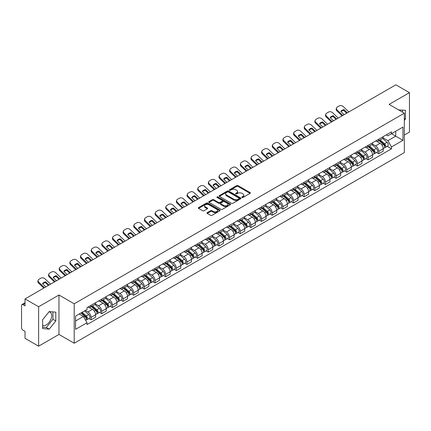 <?xml version="1.0" encoding="UTF-8"?>
<svg xmlns="http://www.w3.org/2000/svg" width="431" height="431" viewBox="0 0 431 431"><rect width="100%" height="100%" fill="white"/><g stroke="black" fill="none" stroke-linecap="round" stroke-linejoin="round"><path stroke-width="0.65" d="M242.017 197.473A0.663 0.383 0 0 0 242.955 197.473L250.077 193.363A0.948 0.55 0 0 0 250.357 192.975A0.948 0.55 0 0 0 250.077 192.587L238.009 185.621A0.948 0.55 0 0 0 236.673 185.621L229.551 189.732A0.663 0.383 0 0 0 229.357 190.001A0.663 0.383 0 0 0 229.551 190.276A0.663 0.383 0 0 0 230.488 190.276L231.409 189.742A3.033 1.751 0 0 1 235.698 189.742L236.705 190.324A3.033 1.751 0 0 1 237.594 191.563A3.033 1.751 0 0 1 236.705 192.797L235.784 193.33A0.663 0.383 0 0 0 235.59 193.605A0.663 0.383 0 0 0 235.784 193.875A0.663 0.383 0 0 0 236.721 193.875L237.643 193.341A3.033 1.751 0 0 1 241.931 193.341L242.939 193.923A3.033 1.751 0 0 1 243.827 195.162A3.033 1.751 0 0 1 242.939 196.401L242.017 196.929A0.663 0.383 0 0 0 241.823 197.204A0.663 0.383 0 0 0 242.017 197.473L242.017 196.929M398.734 109.975A7.532 4.348 -60 0 1 399.763 110.309A7.532 4.348 -60 0 1 400.566 111.031M48.994 311.839A7.532 4.348 -60 0 1 50.109 312.179A7.532 4.348 -60 0 1 51.262 318.218A7.532 4.348 -60 0 1 46.338 324.855A7.532 4.348 -60 0 1 42.621 325.254M207.241 212.634A0.948 0.55 0 0 0 206.966 213.022A0.948 0.55 0 0 0 207.241 213.41L210.63 215.36A0.948 0.55 0 0 0 211.971 215.36L219.88 210.797A0.948 0.55 0 0 0 220.155 210.409A0.948 0.55 0 0 0 219.88 210.021L207.812 203.055A0.948 0.55 0 0 0 206.471 203.055L198.562 207.623A0.948 0.55 0 0 0 198.287 208.011A0.948 0.55 0 0 0 198.562 208.394L202.651 210.759A0.948 0.55 0 0 0 203.992 210.759L207.376 208.803A0.948 0.55 0 0 0 207.656 208.415A0.948 0.55 0 0 0 207.376 208.028L205.35 206.858A2.538 1.465 0 0 1 204.606 205.824A2.538 1.465 0 0 1 206.174 204.472A2.538 1.465 0 0 1 208.938 204.79L216.879 209.374A2.538 1.465 0 0 1 217.623 210.409A2.538 1.465 0 0 1 216.055 211.761A2.538 1.465 0 0 1 213.291 211.443L211.971 210.678A0.948 0.55 0 0 0 210.63 210.678L207.241 212.634L207.241 213.41M74.202 303.801L58.972 295.009L38.623 306.759L25.03 298.909L395.857 84.815L409.45 92.66L389.101 104.41L404.326 113.202L74.202 303.801L74.202 343.227L404.326 152.633L404.326 113.202M231.474 203.324A0.948 0.55 0 0 0 232.815 203.324L240.724 198.761A0.948 0.55 0 0 0 241.004 198.373A0.948 0.55 0 0 0 240.724 197.985L228.662 191.019A0.948 0.55 0 0 0 227.32 191.019L219.411 195.588A0.948 0.55 0 0 0 219.131 195.976A0.948 0.55 0 0 0 219.411 196.358L231.474 203.324M217.364 197.619A0.663 0.383 0 0 1 218.038 197.71L218.038 196.924L230.305 204.003A0.948 0.55 0 0 1 230.58 204.391A0.948 0.55 0 0 1 230.305 204.779L222.391 209.342A0.948 0.55 0 0 1 221.055 209.342L208.987 202.376L208.987 201.606A0.948 0.55 0 0 0 208.706 201.994A0.948 0.55 0 0 0 208.987 202.376M208.987 201.606L212.37 199.65A0.948 0.55 0 0 1 213.711 199.65L218.603 202.473A0.948 0.55 0 0 0 219.945 202.473L222.191 201.18A0.948 0.55 0 0 0 222.471 200.792A0.948 0.55 0 0 0 222.191 200.404L217.095 197.463A0.663 0.383 0 0 1 216.901 197.193A0.663 0.383 0 0 1 217.31 196.838A0.663 0.383 0 0 1 218.038 196.924M38.623 306.759L38.623 346.185L25.03 338.34L25.03 331.358L22.918 330.135A1.934 1.115 -120 0 1 21.55 327.77L21.55 305.455A1.934 1.115 -120 0 1 21.949 304.572L25.03 302.794M404.326 135.048L409.45 132.091L409.45 92.66M38.623 346.185L58.972 334.434L74.202 343.227M25.03 298.909L25.03 305.891L22.918 304.669A1.934 1.115 -120 0 0 21.949 304.572M378.72 139.224A4.445 2.564 60 0 1 377.798 141.223L382.308 138.62A4.445 2.564 -120 0 0 383.224 136.622M372.319 144.008L375.579 145.888A4.445 2.564 60 0 1 378.72 151.329L383.224 148.727A4.445 2.564 -120 0 0 380.083 143.286L376.856 141.427M383.224 148.727L383.224 151.136L378.72 153.738L376.559 152.488M377.798 141.223A4.445 2.564 60 0 1 375.611 141.018M378.72 151.329L378.72 153.738M368.063 145.376A4.445 2.564 60 0 1 367.147 147.37L371.651 144.768A4.445 2.564 -120 0 0 372.573 142.774M365.903 158.64L368.063 159.885L372.573 157.283L372.573 154.88A4.445 2.564 -120 0 0 369.432 149.438L366.205 147.574M367.147 147.37A4.445 2.564 60 0 1 364.96 147.17M361.668 150.16L364.922 152.041A4.445 2.564 60 0 1 368.063 157.482L368.063 159.885M357.412 151.529A4.445 2.564 60 0 1 356.491 153.522L361 150.92A4.445 2.564 -120 0 0 361.916 148.927M355.252 164.787L357.412 166.037L361.916 163.435L361.916 161.032A4.445 2.564 -120 0 0 358.775 155.591L355.553 153.727M356.491 153.522A4.445 2.564 60 0 1 354.304 153.323M351.012 156.313L354.271 158.193A4.445 2.564 60 0 1 357.412 163.635L357.412 166.037M346.756 157.676A4.445 2.564 60 0 1 345.84 159.675L350.344 157.073A4.445 2.564 -120 0 0 351.265 155.074M344.595 170.94L346.756 172.19L351.265 169.588L351.265 167.18A4.445 2.564 -120 0 0 348.124 161.738L344.897 159.879M345.84 159.675A4.445 2.564 60 0 1 343.652 159.47M340.361 162.46L343.615 164.34A4.445 2.564 60 0 1 346.756 169.782L346.756 172.19M336.105 163.828A4.445 2.564 60 0 1 335.183 165.822L339.693 163.22A4.445 2.564 -120 0 0 340.614 161.226M333.944 177.093L336.105 178.337L340.614 175.735L340.614 173.332A4.445 2.564 -120 0 0 337.468 167.891L334.246 166.027M335.183 165.822A4.445 2.564 60 0 1 332.996 165.623M329.71 168.613L332.964 170.493A4.445 2.564 60 0 1 336.105 175.934L336.105 178.337M325.448 169.981A4.445 2.564 60 0 1 324.532 171.974L329.036 169.372A4.445 2.564 -120 0 0 329.957 167.379M323.288 183.24L325.448 184.49L329.957 181.887L329.957 179.485A4.445 2.564 -120 0 0 326.817 174.043L323.589 172.179M324.532 171.974A4.445 2.564 60 0 1 322.345 171.775M319.053 174.765L322.307 176.645A4.445 2.564 60 0 1 325.448 182.087L325.448 184.49M314.797 176.134A4.445 2.564 60 0 1 313.876 178.127L318.385 175.525A4.445 2.564 -120 0 0 319.306 173.531M312.637 189.392L314.797 190.642L319.306 188.04L319.306 185.632A4.445 2.564 -120 0 0 316.165 180.19L312.938 178.332M313.876 178.127A4.445 2.564 60 0 1 311.688 177.922M308.402 180.912L311.656 182.792A4.445 2.564 60 0 1 314.797 188.234L314.797 190.642M304.141 182.281A4.445 2.564 60 0 1 303.225 184.274L307.729 181.672A4.445 2.564 -120 0 0 308.65 179.679M301.98 195.545L304.146 196.789L308.65 194.187L308.65 191.784A4.445 2.564 -120 0 0 305.509 186.343L302.282 184.479M303.225 184.274A4.445 2.564 60 0 1 301.037 184.075M297.746 187.065L301 188.945A4.445 2.564 60 0 1 304.146 194.386L304.146 196.789M293.489 188.433A4.445 2.564 60 0 1 292.568 190.427L297.078 187.824A4.445 2.564 -120 0 0 297.999 185.831M291.329 201.697L293.489 202.942L297.999 200.34L297.999 197.937A4.445 2.564 -120 0 0 294.858 192.495L291.631 190.631M292.568 190.427A4.445 2.564 60 0 1 290.381 190.227M287.094 193.217L290.349 195.098A4.445 2.564 60 0 1 293.489 200.539L293.489 202.942M282.838 194.586A4.445 2.564 60 0 1 281.917 196.579L286.421 193.977A4.445 2.564 -120 0 0 287.342 191.984M280.673 207.844L282.838 209.094L287.342 206.492L287.342 204.084A4.445 2.564 -120 0 0 284.201 198.643L280.974 196.784M281.917 196.579A4.445 2.564 60 0 1 279.73 196.38M276.438 199.37L279.692 201.245A4.445 2.564 60 0 1 282.838 206.686L282.838 209.094M272.182 200.733A4.445 2.564 60 0 1 271.261 202.726L275.77 200.124A4.445 2.564 -120 0 0 276.691 198.131M270.021 213.997L272.182 215.241L276.691 212.639L276.691 210.236A4.445 2.564 -120 0 0 273.55 204.795L270.323 202.931M271.261 202.726A4.445 2.564 60 0 1 269.073 202.527M265.787 205.517L269.041 207.397A4.445 2.564 60 0 1 272.182 212.839L272.182 215.241M261.531 206.885A4.445 2.564 60 0 1 260.61 208.879L265.113 206.277A4.445 2.564 -120 0 0 266.035 204.283M259.37 220.149L261.531 221.394L266.035 218.792L266.035 216.389A4.445 2.564 -120 0 0 262.894 210.948L259.667 209.083M260.61 208.879A4.445 2.564 60 0 1 258.422 208.679M255.13 211.669L258.39 213.55A4.445 2.564 60 0 1 261.531 218.991L261.531 221.394M250.874 213.038A4.445 2.564 60 0 1 249.953 215.031L254.462 212.429A4.445 2.564 -120 0 0 255.384 210.436M248.714 226.297L250.874 227.546L255.384 224.944L255.384 222.536A4.445 2.564 -120 0 0 252.243 217.095L249.016 215.236M249.953 215.031A4.445 2.564 60 0 1 247.766 214.832M244.479 217.822L247.733 219.697A4.445 2.564 60 0 1 250.874 225.138L250.874 227.546M240.223 219.185A4.445 2.564 60 0 1 239.302 221.178L243.811 218.576A4.445 2.564 -120 0 0 244.727 216.583M238.063 232.449L240.223 233.694L244.727 231.091L244.727 228.689A4.445 2.564 -120 0 0 241.586 223.247L238.359 221.383M239.302 221.178A4.445 2.564 60 0 1 237.115 220.979M233.823 223.969L237.082 225.849A4.445 2.564 60 0 1 240.223 231.291L240.223 233.694M229.567 225.338A4.445 2.564 60 0 1 228.645 227.331L233.155 224.729A4.445 2.564 -120 0 0 234.076 222.735M227.406 238.602L229.567 239.846L234.076 237.244L234.076 234.841A4.445 2.564 -120 0 0 230.935 229.4L227.708 227.536M228.645 227.331A4.445 2.564 60 0 1 226.464 227.132M223.172 230.122L226.426 232.002A4.445 2.564 60 0 1 229.567 237.443L229.567 239.846M218.916 231.49A4.445 2.564 60 0 1 217.994 233.483L222.504 230.881A4.445 2.564 -120 0 0 223.42 228.888M216.755 244.749L218.916 245.999L223.42 243.396L223.42 240.988A4.445 2.564 -120 0 0 220.279 235.547L217.057 233.688M217.994 233.483A4.445 2.564 60 0 1 215.807 233.284M212.515 236.274L215.775 238.149A4.445 2.564 60 0 1 218.916 243.59L218.916 245.999M208.259 237.637A4.445 2.564 60 0 1 207.343 239.631L211.847 237.028A4.445 2.564 -120 0 0 212.769 235.035M206.099 250.901L208.259 252.151L212.769 249.549L212.769 247.141A4.445 2.564 -120 0 0 209.628 241.699L206.401 239.835M207.343 239.631A4.445 2.564 60 0 1 205.156 239.431M201.864 242.421L205.118 244.302A4.445 2.564 60 0 1 208.259 249.743L208.259 252.151M197.608 243.79A4.445 2.564 60 0 1 196.687 245.783L201.196 243.181A4.445 2.564 -120 0 0 202.112 241.188M195.448 257.054L197.608 258.298L202.112 255.696L202.112 253.293A4.445 2.564 -120 0 0 198.971 247.852L195.749 245.988M196.687 245.783A4.445 2.564 60 0 1 194.5 245.584M191.213 248.574L194.467 250.454A4.445 2.564 60 0 1 197.608 255.895L197.608 258.298M186.952 249.942A4.445 2.564 60 0 1 186.036 251.936L190.54 249.333A4.445 2.564 -120 0 0 191.461 247.34M184.791 263.201L186.952 264.451L191.461 261.849L191.461 259.44A4.445 2.564 -120 0 0 188.32 253.999L185.093 252.14M186.036 251.936A4.445 2.564 60 0 1 183.848 251.736M180.557 254.726L183.811 256.601A4.445 2.564 60 0 1 186.952 262.043L186.952 264.451M176.301 256.089A4.445 2.564 60 0 1 175.379 258.088L179.889 255.481A4.445 2.564 -120 0 0 180.81 253.487M174.14 269.353L176.301 270.603L180.81 268.001L180.81 265.593A4.445 2.564 -120 0 0 177.664 260.152L174.442 258.288M175.379 258.088A4.445 2.564 60 0 1 173.192 257.883M169.906 260.874L173.16 262.754A4.445 2.564 60 0 1 176.301 268.195L176.301 270.603M165.644 262.242A4.445 2.564 60 0 1 164.728 264.235L169.232 261.633A4.445 2.564 -120 0 0 170.153 259.64M163.484 275.506L165.644 276.75L170.153 274.148L170.153 271.745A4.445 2.564 -120 0 0 167.012 266.304L163.785 264.44M164.728 264.235A4.445 2.564 60 0 1 162.541 264.036M159.249 267.026L162.503 268.906A4.445 2.564 60 0 1 165.644 274.348L165.644 276.75M154.993 268.394A4.445 2.564 60 0 1 154.072 270.388L158.581 267.786A4.445 2.564 -120 0 0 159.502 265.792M152.833 281.653L154.993 282.903L159.502 280.301L159.502 277.893A4.445 2.564 -120 0 0 156.361 272.457L153.134 270.593M154.072 270.388A4.445 2.564 60 0 1 151.884 270.189M148.598 273.179L151.852 275.059A4.445 2.564 60 0 1 154.993 280.495L154.993 282.903M144.342 274.542A4.445 2.564 60 0 1 143.421 276.54L147.925 273.938A4.445 2.564 -120 0 0 148.846 271.939M142.176 287.806L144.342 289.056L148.846 286.453L148.846 284.045A4.445 2.564 -120 0 0 145.705 278.604L142.478 276.74M143.421 276.54A4.445 2.564 60 0 1 141.233 276.336M137.942 279.326L141.196 281.206A4.445 2.564 60 0 1 144.342 286.647L144.342 289.056M133.685 280.694A4.445 2.564 60 0 1 132.764 282.688L137.273 280.085A4.445 2.564 -120 0 0 138.195 278.092M131.525 293.958L133.685 295.203L138.195 292.601L138.195 290.198A4.445 2.564 -120 0 0 135.054 284.756L131.827 282.892M132.764 282.688A4.445 2.564 60 0 1 130.577 282.488M127.29 285.478L130.545 287.358A4.445 2.564 60 0 1 133.685 292.8L133.685 295.203M123.034 286.847A4.445 2.564 60 0 1 122.113 288.84L126.617 286.238A4.445 2.564 -120 0 0 127.538 284.244M120.869 300.105L123.034 301.355L127.538 298.753L127.538 296.35A4.445 2.564 -120 0 0 124.397 290.909L121.17 289.045M122.113 288.84A4.445 2.564 60 0 1 119.926 288.641M116.634 291.631L119.893 293.511A4.445 2.564 60 0 1 123.034 298.952L123.034 301.355M112.378 292.994A4.445 2.564 60 0 1 111.457 294.993L115.966 292.39A4.445 2.564 -120 0 0 116.887 290.392M110.217 306.258L112.378 307.508L116.887 304.906L116.887 302.497A4.445 2.564 -120 0 0 113.746 297.056L110.519 295.197M111.457 294.993A4.445 2.564 60 0 1 109.269 294.788M105.983 297.778L109.237 299.658A4.445 2.564 60 0 1 112.378 305.1L112.378 307.508M101.727 299.146A4.445 2.564 60 0 1 100.806 301.14L105.315 298.538A4.445 2.564 -120 0 0 106.231 296.544M99.566 312.41L101.727 313.655L106.231 311.053L106.231 308.65A4.445 2.564 -120 0 0 103.09 303.208L99.863 301.344M100.806 301.14A4.445 2.564 60 0 1 98.618 300.94M95.326 303.93L98.586 305.811A4.445 2.564 60 0 1 101.727 311.252L101.727 313.655M91.07 305.299A4.445 2.564 60 0 1 90.149 307.292L94.658 304.69A4.445 2.564 -120 0 0 95.58 302.697M88.91 318.557L91.07 319.807L95.58 317.205L95.58 314.802A4.445 2.564 -120 0 0 92.439 309.361L89.212 307.497M90.149 307.292A4.445 2.564 60 0 1 87.962 307.093M85.333 310.46L87.929 311.963A4.445 2.564 60 0 1 91.07 317.405L91.07 319.807M386.262 134.871L387.868 135.797L402.963 127.08L395.723 131.261L395.723 136.153L387.868 140.684L382.976 137.861M75.57 320.993L83.425 316.456L87.04 322.727L75.57 329.349L75.57 316.101L87.04 309.48L87.04 307.626L391.488 131.854L391.488 133.707L402.963 140.328L391.488 146.955L387.868 140.684M402.963 127.08L402.963 140.328M87.04 322.727L87.04 324.581L391.488 148.808L391.488 146.955M404.326 120.475L405.452 119.075L405.452 110.288L398.675 109.937M58.972 295.009L58.972 334.434M42.621 328.557L49.209 329.144L55.798 320.95L55.798 312.163L49.209 311.57L42.621 319.77L42.621 328.557M83.425 316.456L79.191 314.01M387.21 146.335L391.488 148.808M402.586 112.2L402.586 110.034M404.326 118.423L405.452 119.075M42.621 327.156L46.338 327.49L52.932 319.29L52.932 311.904M46.338 327.49L49.209 329.144M52.932 319.29L55.798 320.95M242.281 197.565L242.939 197.188A3.033 1.751 0 0 0 243.827 195.949L243.827 195.162M237.594 191.563L237.594 192.35A3.033 1.751 0 0 1 236.705 193.589L236.048 193.966M250.066 193.368L238.009 186.407A0.948 0.55 0 0 0 236.673 186.407L229.815 190.367M240.724 197.985L240.724 198.761L228.662 191.806A0.948 0.55 0 0 0 227.32 191.806L219.422 196.369M239.049 198.643A0.663 0.383 0 0 0 239.243 198.373A0.663 0.383 0 0 0 239.049 198.104L228.457 191.989A0.663 0.383 0 0 0 227.52 191.989L226.55 192.549A3.033 1.751 0 0 0 225.661 193.788A3.033 1.751 0 0 0 226.55 195.027L233.791 199.203A3.033 1.751 0 0 0 238.079 199.203L239.049 198.643L239.049 199.434A0.663 0.383 0 0 0 239.243 199.16L239.243 198.373M225.661 193.788L225.661 194.575A3.033 1.751 0 0 0 226.55 195.814L226.55 195.027M239.049 199.434L238.079 199.995A3.033 1.751 0 0 1 233.791 199.995L226.55 195.814M208.997 202.387L212.37 200.437L212.37 199.65M222.471 200.792L222.471 201.579A0.948 0.55 0 0 1 222.191 201.967L219.945 203.265A0.948 0.55 0 0 1 218.603 203.265L213.711 200.437A0.948 0.55 0 0 0 212.37 200.437M218.038 197.71L230.289 204.784M223.684 205.409A2.538 1.465 0 0 0 226.447 205.722A2.538 1.465 0 0 0 228.01 204.369A2.538 1.465 0 0 0 227.272 203.335L224.47 201.719A0.948 0.55 0 0 0 223.129 201.719L220.882 203.017A0.948 0.55 0 0 0 220.607 203.405A0.948 0.55 0 0 0 220.882 203.793L223.684 205.409L223.684 206.196A2.538 1.465 0 0 0 226.447 206.514A2.538 1.465 0 0 0 228.01 205.161L228.01 204.369M220.607 203.405L220.607 204.192A0.948 0.55 0 0 0 220.882 204.58L220.882 203.793M223.684 206.196L220.882 204.58M217.623 210.409L217.623 211.195A2.538 1.465 0 0 1 216.055 212.548A2.538 1.465 0 0 1 213.291 212.235L211.971 211.47A0.948 0.55 0 0 0 210.63 211.47L207.257 213.415M204.606 205.824L204.606 206.611A2.538 1.465 0 0 0 205.35 207.645L205.35 206.858M207.365 208.809L205.35 207.645M219.864 210.802L207.812 203.841A0.948 0.55 0 0 0 206.471 203.841L198.572 208.405M379.027 140.511L383.369 144.385A2.414 1.395 60 0 1 384.123 148.119L383.224 148.641M379.14 140.614L381.187 141.794M379.463 140.258L384.296 144.568A1.158 0.668 60 0 1 384.657 146.362A1.158 0.668 60 0 1 384.554 146.405M380.185 139.843L384.527 143.717A2.414 1.395 60 0 1 385.287 147.45A2.414 1.395 60 0 1 384.56 147.526M382.609 138.389L386.99 142.295A2.414 1.395 60 0 1 387.744 146.028L385.287 147.45M344.143 114.673L340.808 111.467A5.986 4.375 -160.8 0 1 344.019 109.614L343.739 110.422L346.648 113.224M347.354 112.82L344.019 109.614M341.023 111.672A5.986 4.375 -160.8 0 1 343.739 110.422M342.074 115.869L336.918 110.902A2.898 2.117 -160.8 0 1 336.234 108.768L336.514 107.96A2.898 2.117 19.2 0 0 337.204 110.094L336.918 110.902M348.851 111.952L343.281 106.586A2.898 2.117 19.2 0 0 339.289 105.897L337.306 107.039A2.898 2.117 19.2 0 0 336.514 107.96M342.774 115.465L337.204 110.094M368.37 146.664L372.713 150.538A2.414 1.395 60 0 1 373.472 154.271L372.573 154.788M368.489 146.766L370.531 147.946M368.812 146.411L373.639 150.721A1.158 0.668 60 0 1 374.006 152.509A1.158 0.668 60 0 1 373.898 152.552M369.534 145.99L373.876 149.864A2.414 1.395 60 0 1 374.631 153.598A2.414 1.395 60 0 1 373.903 153.678M371.953 144.541L376.333 148.447A2.414 1.395 60 0 1 377.093 152.181L374.631 153.598M357.719 152.811L362.062 156.685A2.414 1.395 60 0 1 362.821 160.418L361.916 160.941M357.832 152.913L359.88 154.093M358.156 152.558L362.988 156.873A1.158 0.668 60 0 1 363.349 158.662A1.158 0.668 60 0 1 363.247 158.705M358.883 152.143L363.22 156.017A2.414 1.395 60 0 1 363.979 159.75A2.414 1.395 60 0 1 363.252 159.826M361.302 150.688L365.682 154.594A2.414 1.395 60 0 1 366.436 158.333L363.979 159.75M333.486 120.825L330.157 117.615A5.986 4.375 -160.8 0 1 333.368 115.761L333.088 116.575L335.997 119.376M336.697 118.972L333.368 115.761M330.367 117.819A5.986 4.375 -160.8 0 1 333.088 116.575M331.423 122.016L326.267 117.054A2.898 2.117 -160.8 0 1 325.577 114.921L325.863 114.107A2.898 2.117 19.2 0 0 326.547 116.246L326.267 117.054M338.2 118.105L332.624 112.733A2.898 2.117 19.2 0 0 328.632 112.044L326.655 113.186A2.898 2.117 19.2 0 0 325.863 114.107M332.123 121.612L326.547 116.246M322.835 126.978L319.506 123.767A5.986 4.375 -160.8 0 1 322.711 121.914L322.431 122.722L325.34 125.529M326.046 125.125L322.711 121.914M319.716 123.972A5.986 4.375 -160.8 0 1 322.431 122.722M320.766 128.169L315.611 123.201A2.898 2.117 -160.8 0 1 314.926 121.068L315.206 120.26A2.898 2.117 19.2 0 0 315.896 122.393L315.611 123.201M327.544 124.257L321.973 118.886A2.898 2.117 19.2 0 0 317.981 118.196L315.998 119.339A2.898 2.117 19.2 0 0 315.206 120.26M321.467 127.765L315.896 122.393M347.068 158.964L351.405 162.837A2.414 1.395 60 0 1 352.165 166.571L351.265 167.093M347.181 159.066L349.223 160.246M347.505 158.71L352.332 163.02A1.158 0.668 60 0 1 352.698 164.814A1.158 0.668 60 0 1 352.59 164.857M348.226 158.296L352.569 162.169A2.414 1.395 60 0 1 353.328 165.903A2.414 1.395 60 0 1 352.596 165.978M350.645 156.841L355.025 160.747A2.414 1.395 60 0 1 355.785 164.48L353.328 165.903M336.412 165.116L340.754 168.99A2.414 1.395 60 0 1 341.514 172.723L340.609 173.24M336.525 165.218L338.572 166.398M336.848 164.863L341.681 169.173A1.158 0.668 60 0 1 342.047 170.967A1.158 0.668 60 0 1 341.939 171.005M337.575 164.443L341.912 168.316A2.414 1.395 60 0 1 342.672 172.05A2.414 1.395 60 0 1 341.945 172.131M339.994 162.993L344.374 166.899A2.414 1.395 60 0 1 345.129 170.633L342.672 172.05M325.761 171.263L330.098 175.137A2.414 1.395 60 0 1 330.857 178.87L329.957 179.393M325.874 171.366L327.916 172.545M326.197 171.01L331.03 175.325A1.158 0.668 60 0 1 331.391 177.114A1.158 0.668 60 0 1 331.283 177.157M326.919 170.595L331.261 174.469A2.414 1.395 60 0 1 332.021 178.202A2.414 1.395 60 0 1 331.288 178.278M329.338 169.141L333.718 173.052A2.414 1.395 60 0 1 334.478 176.785L332.021 178.202M312.179 133.125L308.849 129.92A5.986 4.375 -160.8 0 1 312.06 128.066L311.78 128.874L314.689 131.681M315.39 131.272L312.06 128.066M309.065 130.124A5.986 4.375 -160.8 0 1 311.78 128.874M310.115 134.321L304.959 129.354A2.898 2.117 -160.8 0 1 304.27 127.22L304.555 126.412A2.898 2.117 19.2 0 0 305.24 128.546L304.959 129.354M316.893 130.404L311.317 125.038A2.898 2.117 19.2 0 0 307.33 124.349L305.347 125.491A2.898 2.117 19.2 0 0 304.555 126.412M310.816 133.917L305.24 128.546M301.528 139.278L298.198 136.067A5.986 4.375 -160.8 0 1 301.404 134.213L301.124 135.027L304.033 137.828M304.739 137.424L301.404 134.213M298.408 136.271A5.986 4.375 -160.8 0 1 301.124 135.027M299.459 140.474L294.308 135.506A2.898 2.117 -160.8 0 1 293.619 133.373L293.899 132.559A2.898 2.117 19.2 0 0 294.588 134.698L294.308 135.506M306.242 136.557L300.666 131.186A2.898 2.117 19.2 0 0 296.673 130.496L294.691 131.644A2.898 2.117 19.2 0 0 293.899 132.559M300.159 140.064L294.588 134.698M290.871 145.43L287.542 142.219A5.986 4.375 -160.8 0 1 290.753 140.366L290.472 141.174L293.382 143.981M294.082 143.577L290.753 140.366M287.757 142.424A5.986 4.375 -160.8 0 1 290.472 141.174M288.808 146.621L283.652 141.659A2.898 2.117 -160.8 0 1 282.962 139.52L283.248 138.712A2.898 2.117 19.2 0 0 283.932 140.845L283.652 141.659M295.585 142.709L290.015 137.338A2.898 2.117 19.2 0 0 286.022 136.649L284.04 137.791A2.898 2.117 19.2 0 0 283.248 138.712M289.508 146.217L283.932 140.845M315.104 177.416L319.446 181.289A2.414 1.395 60 0 1 320.206 185.023L319.301 185.545M315.223 177.518L317.264 178.698M315.54 177.163L320.373 181.473A1.158 0.668 60 0 1 320.739 183.267A1.158 0.668 60 0 1 320.632 183.31M316.268 176.748L320.605 180.621A2.414 1.395 60 0 1 321.364 184.355A2.414 1.395 60 0 1 320.637 184.43M318.687 175.293L323.067 179.199A2.414 1.395 60 0 1 323.821 182.933L321.364 184.355M280.22 151.577L276.891 148.372A5.986 4.375 -160.8 0 1 280.096 146.518L279.816 147.327L282.731 150.133M283.431 149.724L280.096 146.518M277.101 148.576A5.986 4.375 -160.8 0 1 279.816 147.327M278.151 152.773L273.001 147.806A2.898 2.117 -160.8 0 1 272.311 145.673L272.591 144.864A2.898 2.117 19.2 0 0 273.281 146.998L273.001 147.806M284.934 148.857L279.358 143.491A2.898 2.117 19.2 0 0 275.366 142.801L273.389 143.943A2.898 2.117 19.2 0 0 272.591 144.864M278.852 152.369L273.281 146.998M304.453 183.568L308.79 187.442A2.414 1.395 60 0 1 309.55 191.175L308.65 191.693M304.566 183.671L306.608 184.851M304.889 183.315L309.722 187.625A1.158 0.668 60 0 1 310.083 189.419A1.158 0.668 60 0 1 309.981 189.457M305.611 182.895L309.954 186.768A2.414 1.395 60 0 1 310.713 190.502A2.414 1.395 60 0 1 309.981 190.583M308.03 181.446L312.41 185.352A2.414 1.395 60 0 1 313.17 189.085L310.713 190.502M269.569 157.73L266.234 154.519A5.986 4.375 -160.8 0 1 269.445 152.666L269.165 153.479L272.074 156.281M272.775 155.877L269.445 152.666M266.45 154.724A5.986 4.375 -160.8 0 1 269.165 153.479M267.5 158.926L262.344 153.959A2.898 2.117 -160.8 0 1 261.655 151.825L261.94 151.012A2.898 2.117 19.2 0 0 262.624 153.15L262.344 153.959M274.278 155.009L268.707 149.638A2.898 2.117 19.2 0 0 264.715 148.948L262.732 150.096A2.898 2.117 19.2 0 0 261.94 151.012M268.201 158.516L262.624 153.15M293.797 189.715L298.139 193.589A2.414 1.395 60 0 1 298.898 197.323L297.993 197.845M293.915 189.818L295.957 190.998M294.238 189.462L299.066 193.778A1.158 0.668 60 0 1 299.432 195.566A1.158 0.668 60 0 1 299.324 195.609M294.96 189.047L299.303 192.921A2.414 1.395 60 0 1 300.057 196.655A2.414 1.395 60 0 1 299.329 196.73M297.379 187.593L301.759 191.504A2.414 1.395 60 0 1 302.519 195.238L300.057 196.655M258.912 163.882L255.583 160.671A5.986 4.375 -160.8 0 1 258.794 158.818L258.508 159.626L261.423 162.433M262.123 162.029L258.794 158.818M255.793 160.876A5.986 4.375 -160.8 0 1 258.508 159.626M256.844 165.073L251.693 160.111A2.898 2.117 -160.8 0 1 251.004 157.972L251.284 157.164A2.898 2.117 19.2 0 0 251.973 159.298L251.693 160.111M263.627 161.162L258.05 155.79A2.898 2.117 19.2 0 0 254.058 155.101L252.081 156.243A2.898 2.117 19.2 0 0 251.284 157.164M257.549 164.669L251.973 159.298M283.145 195.868L287.488 199.742A2.414 1.395 60 0 1 288.242 203.475L287.342 203.998M283.259 195.97L285.3 197.15M283.582 195.615L288.414 199.925A1.158 0.668 60 0 1 288.775 201.719A1.158 0.668 60 0 1 288.673 201.762M284.304 195.2L288.646 199.074A2.414 1.395 60 0 1 289.406 202.807A2.414 1.395 60 0 1 288.673 202.882M286.728 193.745L291.103 197.651A2.414 1.395 60 0 1 291.862 201.385L289.406 202.807M248.261 170.029L244.927 166.824A5.986 4.375 -160.8 0 1 248.137 164.971L247.857 165.779L250.767 168.586M251.467 168.176L248.137 164.971M245.142 167.029A5.986 4.375 -160.8 0 1 247.857 165.779M246.193 171.226L241.037 166.258A2.898 2.117 -160.8 0 1 240.353 164.125L240.633 163.317A2.898 2.117 19.2 0 0 241.317 165.45L241.037 166.258M252.97 167.309L247.399 161.943A2.898 2.117 19.2 0 0 243.407 161.253L241.425 162.395A2.898 2.117 19.2 0 0 240.633 163.317M246.893 170.821L241.317 165.45M272.489 202.02L276.831 205.894A2.414 1.395 60 0 1 277.591 209.628L276.691 210.145M272.607 202.123L274.649 203.303M272.931 201.767L277.758 206.077A1.158 0.668 60 0 1 278.124 207.871A1.158 0.668 60 0 1 278.017 207.909M273.653 201.347L277.995 205.221A2.414 1.395 60 0 1 278.749 208.954A2.414 1.395 60 0 1 278.022 209.035M276.072 199.898L280.452 203.804A2.414 1.395 60 0 1 281.211 207.537L278.749 208.954M261.838 208.168L266.18 212.041A2.414 1.395 60 0 1 266.934 215.775L266.035 216.297M261.951 208.275L263.993 209.45M262.274 207.92L267.107 212.23A1.158 0.668 60 0 1 267.468 214.018A1.158 0.668 60 0 1 267.365 214.062M262.996 207.5L267.339 211.373A2.414 1.395 60 0 1 268.098 215.107A2.414 1.395 60 0 1 267.365 215.182M265.421 206.045L269.795 209.956A2.414 1.395 60 0 1 270.555 213.69L268.098 215.107M251.181 214.32L255.524 218.194A2.414 1.395 60 0 1 256.283 221.927L255.384 222.45M251.3 214.422L253.342 215.602M251.623 214.067L256.45 218.377A1.158 0.668 60 0 1 256.817 220.171A1.158 0.668 60 0 1 256.709 220.214M252.345 213.652L256.687 217.526A2.414 1.395 60 0 1 257.442 221.259A2.414 1.395 60 0 1 256.714 221.335M254.764 212.197L259.144 216.103A2.414 1.395 60 0 1 259.904 219.837L257.442 221.259M240.53 220.473L244.873 224.346A2.414 1.395 60 0 1 245.627 228.08L244.727 228.597M240.643 220.575L242.691 221.755M240.967 220.219L245.799 224.529A1.158 0.668 60 0 1 246.16 226.323A1.158 0.668 60 0 1 246.058 226.361M241.689 219.799L246.031 223.673A2.414 1.395 60 0 1 246.791 227.406A2.414 1.395 60 0 1 246.063 227.487M244.113 218.35L248.493 222.256A2.414 1.395 60 0 1 249.247 225.989L246.791 227.406M229.874 226.625L234.216 230.499A2.414 1.395 60 0 1 234.976 234.232L234.076 234.75M229.992 226.728L232.034 227.907M230.316 226.372L235.143 230.682A1.158 0.668 60 0 1 235.509 232.471A1.158 0.668 60 0 1 235.401 232.514M231.038 225.952L235.38 229.825A2.414 1.395 60 0 1 236.134 233.559A2.414 1.395 60 0 1 235.407 233.64M233.457 224.497L237.837 228.408A2.414 1.395 60 0 1 238.596 232.142L236.134 233.559M219.223 232.772L223.565 236.646A2.414 1.395 60 0 1 224.319 240.379L223.42 240.902M219.336 232.875L221.383 234.055M219.659 232.519L224.492 236.829A1.158 0.668 60 0 1 224.853 238.623A1.158 0.668 60 0 1 224.75 238.666M220.381 232.104L224.723 235.978A2.414 1.395 60 0 1 225.483 239.711A2.414 1.395 60 0 1 224.756 239.787M222.805 230.65L227.185 234.556A2.414 1.395 60 0 1 227.94 238.289L225.483 239.711M237.605 176.182L234.275 172.971A5.986 4.375 -160.8 0 1 237.486 171.118L237.201 171.931L240.115 174.733M240.816 174.329L237.486 171.118M234.486 173.176A5.986 4.375 -160.8 0 1 237.201 171.931M235.536 177.378L230.386 172.411A2.898 2.117 -160.8 0 1 229.696 170.277L229.976 169.464A2.898 2.117 19.2 0 0 230.666 171.603L230.386 172.411M242.319 173.461L236.743 168.09A2.898 2.117 19.2 0 0 232.751 167.4L230.774 168.548A2.898 2.117 19.2 0 0 229.976 169.464M236.242 176.969L230.666 171.603M226.954 182.335L223.619 179.124A5.986 4.375 -160.8 0 1 226.83 177.27L226.55 178.078L229.459 180.885M230.159 180.481L226.83 177.27M223.834 179.328A5.986 4.375 -160.8 0 1 226.55 178.078M224.885 183.525L219.729 178.563A2.898 2.117 -160.8 0 1 219.045 176.424L219.325 175.616A2.898 2.117 19.2 0 0 220.015 177.75L219.729 178.563M231.662 179.614L226.092 174.243A2.898 2.117 19.2 0 0 222.1 173.553L220.117 174.695A2.898 2.117 19.2 0 0 219.325 175.616M225.585 183.121L220.015 177.75M216.297 188.482L212.968 185.276A5.986 4.375 -160.8 0 1 216.179 183.423L215.893 184.231L218.808 187.038M219.508 186.628L216.179 183.423M213.178 185.481A5.986 4.375 -160.8 0 1 215.893 184.231M214.229 189.678L209.078 184.71A2.898 2.117 -160.8 0 1 208.388 182.577L208.669 181.769A2.898 2.117 19.2 0 0 209.358 183.902L209.078 184.71M221.011 185.761L215.435 180.395A2.898 2.117 19.2 0 0 211.443 179.705L209.466 180.848A2.898 2.117 19.2 0 0 208.669 181.769M214.934 189.274L209.358 183.902M205.646 194.634L202.311 191.423A5.986 4.375 -160.8 0 1 205.522 189.57L205.242 190.383L208.151 193.185M208.857 192.781L205.522 189.57M202.527 191.628A5.986 4.375 -160.8 0 1 205.242 190.383M203.577 195.83L198.422 190.863A2.898 2.117 -160.8 0 1 197.737 188.73L198.018 187.916A2.898 2.117 19.2 0 0 198.707 190.055L198.422 190.863M210.355 191.914L204.784 186.542A2.898 2.117 19.2 0 0 200.792 185.853L198.81 187A2.898 2.117 19.2 0 0 198.018 187.916M204.278 195.421L198.707 190.055M194.99 200.787L191.66 197.576A5.986 4.375 -160.8 0 1 194.871 195.722L194.586 196.531L197.5 199.337M198.201 198.933L194.871 195.722M191.87 197.781A5.986 4.375 -160.8 0 1 194.586 196.531M192.926 201.977L187.771 197.015A2.898 2.117 -160.8 0 1 187.081 194.877L187.361 194.069A2.898 2.117 19.2 0 0 188.051 196.202L187.771 197.015M199.704 198.066L194.128 192.695A2.898 2.117 19.2 0 0 190.136 192.005L188.158 193.147A2.898 2.117 19.2 0 0 187.361 194.069M193.627 201.573L188.051 196.202M184.339 206.934L181.004 203.728A5.986 4.375 -160.8 0 1 184.215 201.875L183.935 202.683L186.844 205.49M187.55 205.081L184.215 201.875M181.219 203.933A5.986 4.375 -160.8 0 1 183.935 202.683M182.27 208.13L177.114 203.163A2.898 2.117 -160.8 0 1 176.43 201.029L176.71 200.221A2.898 2.117 19.2 0 0 177.4 202.355L177.114 203.163M189.047 204.213L183.477 198.847A2.898 2.117 19.2 0 0 179.485 198.158L177.502 199.3A2.898 2.117 19.2 0 0 176.71 200.221M182.97 207.726L177.4 202.355M208.572 238.925L212.909 242.798A2.414 1.395 60 0 1 213.668 246.532L212.769 247.049M208.685 239.027L210.727 240.207M209.008 238.672L213.835 242.982A1.158 0.668 60 0 1 214.202 244.776A1.158 0.668 60 0 1 214.094 244.813M209.73 238.251L214.072 242.125A2.414 1.395 60 0 1 214.827 245.859A2.414 1.395 60 0 1 214.099 245.939M212.149 236.802L216.529 240.708A2.414 1.395 60 0 1 217.289 244.442L214.827 245.859M173.682 213.086L170.353 209.875A5.986 4.375 -160.8 0 1 173.564 208.022L173.284 208.836L176.193 211.637M176.893 211.233L173.564 208.022M170.568 210.08A5.986 4.375 -160.8 0 1 173.284 208.836M171.619 214.282L166.463 209.315A2.898 2.117 -160.8 0 1 165.773 207.182L166.059 206.374A2.898 2.117 19.2 0 0 166.743 208.507L166.463 209.315M178.396 210.366L172.82 204.994A2.898 2.117 19.2 0 0 168.828 204.305L166.851 205.452A2.898 2.117 19.2 0 0 166.059 206.374M172.319 213.873L166.743 208.507M197.915 245.077L202.258 248.951A2.414 1.395 60 0 1 203.017 252.685L202.112 253.202M198.028 245.18L200.076 246.36M198.352 244.824L203.184 249.134A1.158 0.668 60 0 1 203.551 250.923A1.158 0.668 60 0 1 203.443 250.966M199.079 244.404L203.416 248.278A2.414 1.395 60 0 1 204.175 252.011A2.414 1.395 60 0 1 203.448 252.092M201.498 242.949L205.878 246.861A2.414 1.395 60 0 1 206.632 250.594L204.175 252.011M163.031 219.239L159.702 216.028A5.986 4.375 -160.8 0 1 162.907 214.175L162.627 214.983L165.536 217.79M166.242 217.386L162.907 214.175M159.912 216.233A5.986 4.375 -160.8 0 1 162.627 214.983M160.962 220.43L155.812 215.468A2.898 2.117 -160.8 0 1 155.122 213.329L155.402 212.521A2.898 2.117 19.2 0 0 156.092 214.654L155.812 215.468M167.745 216.518L162.169 211.147A2.898 2.117 19.2 0 0 158.177 210.457L156.194 211.599A2.898 2.117 19.2 0 0 155.402 212.521M161.663 220.025L156.092 214.654M187.264 251.225L191.601 255.098A2.414 1.395 60 0 1 192.361 258.832L191.461 259.354M187.377 251.327L189.419 252.507M187.7 250.971L192.533 255.281A1.158 0.668 60 0 1 192.894 257.075A1.158 0.668 60 0 1 192.786 257.118M188.422 250.556L192.765 254.43A2.414 1.395 60 0 1 193.524 258.164A2.414 1.395 60 0 1 192.792 258.239M190.841 249.102L195.221 253.008A2.414 1.395 60 0 1 195.981 256.741L193.524 258.164M152.375 225.386L149.045 222.18A5.986 4.375 -160.8 0 1 152.256 220.327L151.976 221.135L154.885 223.942M155.586 223.538L152.256 220.327M149.261 222.385A5.986 4.375 -160.8 0 1 151.976 221.135M150.311 226.582L145.155 221.615A2.898 2.117 -160.8 0 1 144.466 219.481L144.751 218.673A2.898 2.117 19.2 0 0 145.436 220.807L145.155 221.615M157.089 222.671L151.513 217.299A2.898 2.117 19.2 0 0 147.526 216.61L145.543 217.752A2.898 2.117 19.2 0 0 144.751 218.673M151.012 226.178L145.436 220.807M176.608 257.377L180.95 261.251A2.414 1.395 60 0 1 181.71 264.984L180.804 265.501M176.721 257.479L178.768 258.659M177.044 257.124L181.877 261.434A1.158 0.668 60 0 1 182.243 263.228A1.158 0.668 60 0 1 182.135 263.266M177.771 256.704L182.108 260.583A2.414 1.395 60 0 1 182.868 264.316A2.414 1.395 60 0 1 182.141 264.392M180.19 255.254L184.57 259.16A2.414 1.395 60 0 1 185.325 262.894L182.868 264.316M141.724 231.539L138.394 228.328A5.986 4.375 -160.8 0 1 141.6 226.474L141.32 227.288L144.229 230.089M144.935 229.685L141.6 226.474M138.604 228.532A5.986 4.375 -160.8 0 1 141.32 227.288M139.655 232.735L134.504 227.767A2.898 2.117 -160.8 0 1 133.815 225.634L134.095 224.826A2.898 2.117 19.2 0 0 134.784 226.959L134.504 227.767M146.438 228.818L140.862 223.447A2.898 2.117 19.2 0 0 136.869 222.757L134.887 223.904A2.898 2.117 19.2 0 0 134.095 224.826M140.355 232.331L134.784 226.959M165.957 263.53L170.293 267.403A2.414 1.395 60 0 1 171.053 271.137L170.153 271.654M166.07 263.632L168.112 264.812M166.393 263.276L171.226 267.586A1.158 0.668 60 0 1 171.586 269.375A1.158 0.668 60 0 1 171.479 269.418M167.115 262.856L171.457 266.73A2.414 1.395 60 0 1 172.217 270.463A2.414 1.395 60 0 1 171.484 270.544M169.534 261.401L173.914 265.313A2.414 1.395 60 0 1 174.674 269.046L172.217 270.463M131.067 237.691L127.738 234.48A5.986 4.375 -160.8 0 1 130.949 232.627L130.668 233.435L133.578 236.242M134.278 235.838L130.949 232.627M127.953 234.685A5.986 4.375 -160.8 0 1 130.668 233.435M129.004 238.882L123.848 233.92A2.898 2.117 -160.8 0 1 123.158 231.786L123.444 230.973A2.898 2.117 19.2 0 0 124.128 233.106L123.848 233.92M135.781 234.97L130.21 229.599A2.898 2.117 19.2 0 0 126.218 228.909L124.236 230.052A2.898 2.117 19.2 0 0 123.444 230.973M129.704 238.478L124.128 233.106M155.3 269.677L159.642 273.55A2.414 1.395 60 0 1 160.402 277.284L159.497 277.806M155.419 269.779L157.46 270.959M155.736 269.423L160.569 273.733A1.158 0.668 60 0 1 160.935 275.528A1.158 0.668 60 0 1 160.828 275.571M156.464 269.009L160.801 272.882A2.414 1.395 60 0 1 161.56 276.616A2.414 1.395 60 0 1 160.833 276.691M158.883 267.554L163.263 271.46A2.414 1.395 60 0 1 164.022 275.193L161.56 276.616M120.416 243.844L117.087 240.633A5.986 4.375 -160.8 0 1 120.292 238.779L120.012 239.588L122.927 242.394M123.627 241.99L120.292 238.779M117.297 240.837A5.986 4.375 -160.8 0 1 120.012 239.588M118.347 245.034L113.197 240.067A2.898 2.117 -160.8 0 1 112.507 237.934L112.787 237.125A2.898 2.117 19.2 0 0 113.477 239.259L113.197 240.067M125.13 241.123L119.554 235.752A2.898 2.117 19.2 0 0 115.562 235.062L113.585 236.204A2.898 2.117 19.2 0 0 112.787 237.125M119.048 244.63L113.477 239.259M144.649 275.829L148.991 279.703A2.414 1.395 60 0 1 149.746 283.436L148.846 283.959M144.762 275.932L146.804 277.111M145.085 275.576L149.918 279.886A1.158 0.668 60 0 1 150.279 281.68A1.158 0.668 60 0 1 150.177 281.723M145.807 275.161L150.15 279.035A2.414 1.395 60 0 1 150.909 282.768A2.414 1.395 60 0 1 150.177 282.844M148.232 273.707L152.606 277.612A2.414 1.395 60 0 1 153.366 281.346L150.909 282.768M109.765 249.991L106.43 246.78A5.986 4.375 -160.8 0 1 109.641 244.932L109.361 245.74L112.27 248.542M112.97 248.137L109.641 244.932M106.646 246.99A5.986 4.375 -160.8 0 1 109.361 245.74M107.696 251.187L102.54 246.22A2.898 2.117 -160.8 0 1 101.856 244.086L102.136 243.278A2.898 2.117 19.2 0 0 102.82 245.411L102.54 246.22M114.474 247.27L108.903 241.899A2.898 2.117 19.2 0 0 104.911 241.215L102.928 242.357A2.898 2.117 19.2 0 0 102.136 243.278M108.396 250.783L102.82 245.411M133.993 281.982L138.335 285.855A2.414 1.395 60 0 1 139.094 289.589L138.195 290.106M134.111 282.084L136.153 283.264M134.434 281.729L139.261 286.039A1.158 0.668 60 0 1 139.628 287.827A1.158 0.668 60 0 1 139.52 287.87M135.156 281.308L139.499 285.182A2.414 1.395 60 0 1 140.253 288.915A2.414 1.395 60 0 1 139.525 288.996M137.575 279.854L141.955 283.765A2.414 1.395 60 0 1 142.715 287.499L140.253 288.915M99.108 256.143L95.779 252.932A5.986 4.375 -160.8 0 1 98.99 251.079L98.704 251.887L101.619 254.694M102.319 254.29L98.99 251.079M95.989 253.137A5.986 4.375 -160.8 0 1 98.704 251.887M97.04 257.334L91.889 252.372A2.898 2.117 -160.8 0 1 91.2 250.239L91.48 249.425A2.898 2.117 19.2 0 0 92.169 251.559L91.889 252.372M103.823 253.423L98.246 248.051A2.898 2.117 19.2 0 0 94.254 247.362L92.277 248.504A2.898 2.117 19.2 0 0 91.48 249.425M97.745 256.93L92.169 251.559M123.341 288.129L127.684 292.002A2.414 1.395 60 0 1 128.438 295.736L127.538 296.259M123.455 288.231L125.496 289.411M123.778 287.876L128.61 292.186A1.158 0.668 60 0 1 128.971 293.98A1.158 0.668 60 0 1 128.869 294.023M124.5 287.461L128.842 291.334A2.414 1.395 60 0 1 129.602 295.068A2.414 1.395 60 0 1 128.869 295.143M126.924 286.006L131.299 289.912A2.414 1.395 60 0 1 132.058 293.646L129.602 295.068M88.457 262.296L85.122 259.085A5.986 4.375 -160.8 0 1 88.333 257.232L88.053 258.04L90.963 260.847M91.663 260.443L88.333 257.232M85.338 259.29A5.986 4.375 -160.8 0 1 88.053 258.04M86.389 263.486L81.233 258.519A2.898 2.117 -160.8 0 1 80.549 256.386L80.829 255.578A2.898 2.117 19.2 0 0 81.518 257.711L81.233 258.519M93.166 259.575L87.595 254.204A2.898 2.117 19.2 0 0 83.603 253.514L81.621 254.656A2.898 2.117 19.2 0 0 80.829 255.578M87.089 263.082L81.518 257.711M112.685 294.281L117.027 298.155A2.414 1.395 60 0 1 117.787 301.889L116.887 302.411M112.803 294.384L114.845 295.564M113.127 294.028L117.954 298.338A1.158 0.668 60 0 1 118.32 300.132A1.158 0.668 60 0 1 118.213 300.175M113.849 293.613L118.191 297.487A2.414 1.395 60 0 1 118.945 301.221A2.414 1.395 60 0 1 118.218 301.296M116.268 292.159L120.648 296.065A2.414 1.395 60 0 1 121.407 299.798L118.945 301.221M77.801 268.443L74.471 265.237A5.986 4.375 -160.8 0 1 77.682 263.384L77.397 264.192L80.311 266.994M81.012 266.59L77.682 263.384M74.682 265.442A5.986 4.375 -160.8 0 1 77.397 264.192M75.732 269.639L70.582 264.672A2.898 2.117 -160.8 0 1 69.892 262.538L70.172 261.73A2.898 2.117 19.2 0 0 70.862 263.864L70.582 264.672M82.515 265.722L76.939 260.351A2.898 2.117 19.2 0 0 72.947 259.667L70.97 260.809A2.898 2.117 19.2 0 0 70.172 261.73M76.438 269.235L70.862 263.864M102.034 300.434L106.376 304.308A2.414 1.395 60 0 1 107.13 308.041L106.231 308.558M102.147 300.536L104.194 301.716M102.47 300.181L107.303 304.491A1.158 0.668 60 0 1 107.664 306.279A1.158 0.668 60 0 1 107.561 306.322M103.192 299.76L107.534 303.634A2.414 1.395 60 0 1 108.294 307.368A2.414 1.395 60 0 1 107.561 307.448M105.617 298.306L109.991 302.217A2.414 1.395 60 0 1 110.751 305.951L108.294 307.368M67.15 274.595L63.815 271.385A5.986 4.375 -160.8 0 1 67.026 269.531L66.746 270.345L69.655 273.146M70.355 272.742L67.026 269.531M64.03 271.589A5.986 4.375 -160.8 0 1 66.746 270.345M65.081 275.786L59.925 270.824A2.898 2.117 -160.8 0 1 59.241 268.691L59.521 267.877A2.898 2.117 19.2 0 0 60.211 270.011L59.925 270.824M71.858 271.875L66.288 266.503A2.898 2.117 19.2 0 0 62.296 265.814L60.313 266.956A2.898 2.117 19.2 0 0 59.521 267.877M65.781 275.382L60.211 270.011M91.377 306.581L95.72 310.455A2.414 1.395 60 0 1 96.479 314.188L95.58 314.711M91.496 306.683L93.538 307.863M91.819 306.328L96.646 310.638A1.158 0.668 60 0 1 97.013 312.432A1.158 0.668 60 0 1 96.905 312.475M92.541 305.913L96.883 309.787A2.414 1.395 60 0 1 97.638 313.52A2.414 1.395 60 0 1 96.91 313.596M94.96 304.458L99.34 308.364A2.414 1.395 60 0 1 100.1 312.098L97.638 313.52M56.493 280.748L53.164 277.537A5.986 4.375 -160.8 0 1 56.375 275.684L56.089 276.492L59.004 279.299M59.704 278.895L56.375 275.684M53.374 277.742A5.986 4.375 -160.8 0 1 56.089 276.492M54.425 281.939L49.274 276.971A2.898 2.117 -160.8 0 1 48.584 274.838L48.865 274.03A2.898 2.117 19.2 0 0 49.554 276.163L49.274 276.971M61.207 278.027L55.631 272.656A2.898 2.117 19.2 0 0 51.639 271.966L49.662 273.109A2.898 2.117 19.2 0 0 48.865 274.03M55.13 281.535L49.554 276.163M80.99 312.971L85.069 316.607A2.414 1.395 60 0 1 85.823 320.341L85.704 320.411M81.033 312.949L82.887 314.016M81.427 312.717L85.995 316.79A1.158 0.668 60 0 1 86.356 318.584A1.158 0.668 60 0 1 86.254 318.628M82.154 312.303L86.227 315.939A2.414 1.395 60 0 1 86.987 319.673A2.414 1.395 60 0 1 86.259 319.748M84.611 310.88L88.689 314.517A2.414 1.395 60 0 1 89.443 318.25L86.987 319.673M45.842 286.895L42.507 283.69A5.986 4.375 -160.8 0 1 45.718 281.836L45.438 282.644L48.347 285.446M49.053 285.042L45.718 281.836M42.723 283.894A5.986 4.375 -160.8 0 1 45.438 282.644M43.773 288.091L38.618 283.124A2.898 2.117 -160.8 0 1 37.933 280.99L38.214 280.182A2.898 2.117 19.2 0 0 38.903 282.316L38.618 283.124M50.551 284.174L44.98 278.809A2.898 2.117 19.2 0 0 40.988 278.119L39.005 279.261A2.898 2.117 19.2 0 0 38.214 280.182M44.474 287.687L38.903 282.316M101.727 311.252L106.231 308.65M112.378 305.1L116.887 302.497M123.034 298.952L127.538 296.35M133.685 292.8L138.195 290.198M144.342 286.647L148.846 284.045M154.993 280.495L159.502 277.893M165.644 274.348L170.153 271.745M176.301 268.195L180.81 265.593M186.952 262.043L191.461 259.44M197.608 255.895L202.112 253.293M208.259 249.743L212.769 247.141M218.916 243.59L223.42 240.988M229.567 237.443L234.076 234.841M240.223 231.291L244.727 228.689M250.874 225.138L255.384 222.536M261.531 218.991L266.035 216.389M272.182 212.839L276.691 210.236M282.838 206.686L287.342 204.084M293.489 200.539L297.999 197.937M304.146 194.386L308.65 191.784M314.797 188.234L319.306 185.632M325.448 182.087L329.957 179.485M336.105 175.934L340.614 173.332M346.756 169.782L351.265 167.18M357.412 163.635L361.916 161.032M368.063 157.482L372.573 154.88M91.07 317.405L95.58 314.802M87.929 311.963L92.439 309.361M98.586 305.811L103.09 303.208M109.237 299.658L113.746 297.056M119.893 293.511L124.397 290.909M130.545 287.358L135.054 284.756M141.196 281.206L145.705 278.604M151.852 275.059L156.361 272.457M162.503 268.906L167.012 266.304M173.16 262.754L177.664 260.152M183.811 256.601L188.32 253.999M194.467 250.454L198.971 247.852M205.118 244.302L209.628 241.699M215.775 238.149L220.279 235.547M226.426 232.002L230.935 229.4M237.082 225.849L241.586 223.247M247.733 219.697L252.243 217.095M258.39 213.55L262.894 210.948M269.041 207.397L273.55 204.795M279.692 201.245L284.201 198.643M290.349 195.098L294.858 192.495M301 188.945L305.509 186.343M311.656 182.792L316.165 180.19M322.307 176.645L326.817 174.043M332.964 170.493L337.468 167.891M343.615 164.34L348.124 161.738M354.271 158.193L358.775 155.591M364.922 152.041L369.432 149.438M375.579 145.888L380.083 143.286M25.03 303.446L22.918 304.669M242.939 197.188L242.939 196.401M235.784 193.875L235.784 193.33M236.705 193.589L236.705 192.797M229.551 190.276L229.551 189.732M236.673 186.407L236.673 185.621M238.009 186.407L238.009 185.621M250.077 193.363L250.077 192.587M219.411 196.358L219.411 195.588M227.32 191.806L227.32 191.019M228.662 191.806L228.662 191.019M233.791 199.995L233.791 199.203M238.079 199.995L238.079 199.203M213.711 200.437L213.711 199.65M218.603 203.265L218.603 202.473M219.945 203.265L219.945 202.473M222.191 201.967L222.191 201.18M230.305 204.779L230.305 204.003M210.63 211.47L210.63 210.678M211.971 211.47L211.971 210.678M213.291 212.235L213.291 211.443M207.376 208.803L207.376 208.028M198.562 208.394L198.562 207.623M206.471 203.841L206.471 203.055M207.812 203.841L207.812 203.055M219.88 210.797L219.88 210.021M383.369 144.385L382.011 145.166M384.899 145.829L384.463 146.082M386.99 142.295L384.527 143.717M372.713 150.538L371.36 151.319M374.243 151.981L373.812 152.235M376.333 148.447L373.876 149.864M362.062 156.685L360.709 157.466M363.592 158.134L363.155 158.382M365.682 154.594L363.22 156.017M351.405 162.837L350.053 163.618M352.941 164.281L352.504 164.534M355.025 160.747L352.569 162.169M340.754 168.99L339.402 169.771M342.284 170.434L341.848 170.687M344.374 166.899L341.912 168.316M330.098 175.137L328.745 175.918M331.633 176.586L331.197 176.834M333.718 173.052L331.261 174.469M319.446 181.289L318.094 182.071M320.976 182.733L320.54 182.986M323.067 179.199L320.605 180.621M308.79 187.442L307.438 188.223M310.325 188.886L309.889 189.139M312.41 185.352L309.954 186.768M298.139 193.589L296.787 194.376M299.669 195.038L299.233 195.286M301.759 191.504L299.303 192.921M287.488 199.742L286.13 200.523M289.018 201.185L288.581 201.439M291.103 197.651L288.646 199.074M276.831 205.894L275.479 206.675M278.361 207.338L277.93 207.591M280.452 203.804L277.995 205.221M266.18 212.041L264.823 212.828M267.71 213.49L267.274 213.738M269.795 209.956L267.339 211.373M255.524 218.194L254.171 218.975M257.054 219.638L256.623 219.891M259.144 216.103L256.687 217.526M244.873 224.346L243.515 225.127M246.403 225.79L245.966 226.043M248.493 222.256L246.031 223.673M234.216 230.499L232.864 231.28M235.746 231.943L235.315 232.19M237.837 228.408L235.38 229.825M223.565 236.646L222.213 237.427M225.095 238.09L224.659 238.343M227.185 234.556L224.723 235.978M212.909 242.798L211.556 243.58M214.444 244.242L214.008 244.496M216.529 240.708L214.072 242.125M202.258 248.951L200.905 249.732M203.788 250.395L203.351 250.643M205.878 246.861L203.416 248.278M191.601 255.098L190.249 255.879M193.136 256.547L192.7 256.795M195.221 253.008L192.765 254.43M180.95 261.251L179.598 262.032M182.48 262.695L182.044 262.948M184.57 259.16L182.108 260.583M170.293 267.403L168.941 268.184M171.829 268.847L171.393 269.1M173.914 265.313L171.457 266.73M159.642 273.55L158.29 274.331M161.172 275L160.736 275.247M163.263 271.46L160.801 272.882M148.991 279.703L147.634 280.484M150.521 281.147L150.085 281.4M152.606 277.612L150.15 279.035M138.335 285.855L136.983 286.637M139.865 287.299L139.434 287.552M141.955 283.765L139.499 285.182M127.684 292.002L126.326 292.784M129.214 293.452L128.777 293.7M131.299 289.912L128.842 291.334M117.027 298.155L115.675 298.936M118.557 299.599L118.126 299.852M120.648 296.065L118.191 297.487M106.376 304.308L105.019 305.089M107.906 305.751L107.47 306.005M109.991 302.217L107.534 303.634M95.72 310.455L94.367 311.236M97.25 311.904L96.819 312.152M99.34 308.364L96.883 309.787M85.069 316.607L83.9 317.281M86.599 318.051L86.162 318.304M88.689 314.517L86.227 315.939"/></g></svg>
